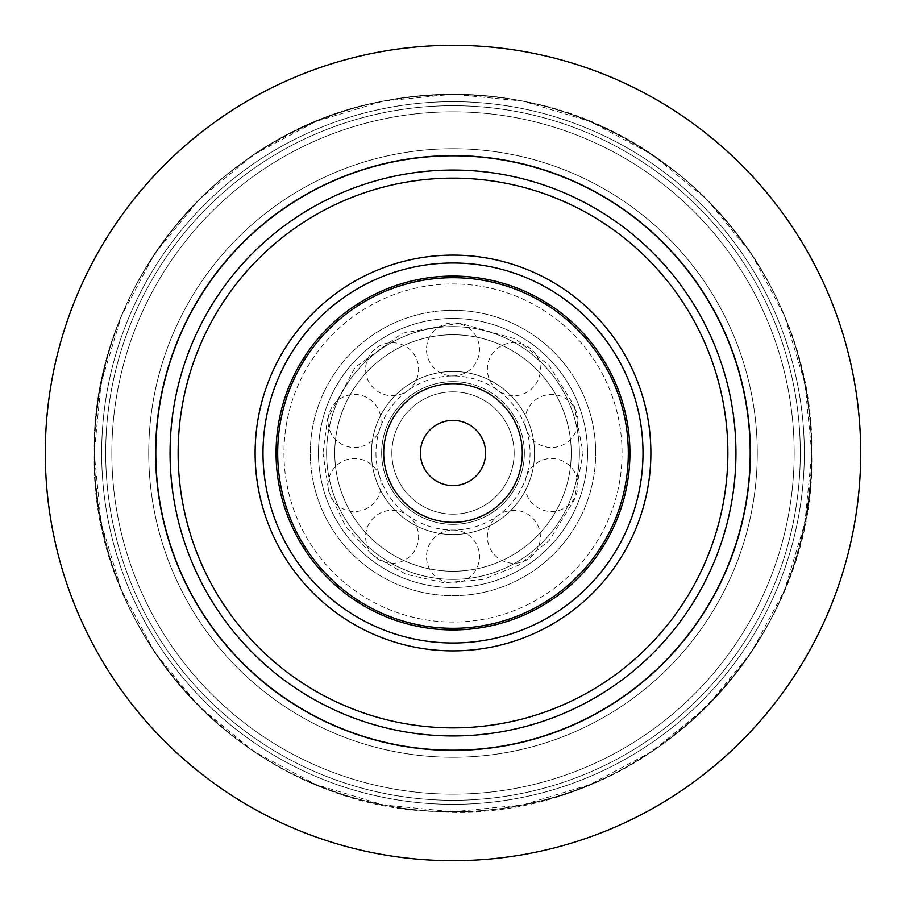 <?xml version="1.0" encoding="UTF-8"?>
<svg xmlns="http://www.w3.org/2000/svg" width="906" height="906" viewBox="0 0 906 906"><rect width="100%" height="100%" fill="white"/><g stroke="black" fill="none" stroke-linecap="round" stroke-linejoin="round"><path stroke-width="0.68" stroke-dasharray="4.53 3.4" d="M453 530.055A26.5 26.5 0 0 1 479.5 556.556A26.5 26.5 0 0 1 453 583.056A26.5 26.5 0 0 1 426.5 556.556A26.5 26.5 0 0 1 453 530.055M579.387 453A126.387 126.387 0 0 0 453 326.613A126.387 126.387 0 0 0 326.613 453A126.387 126.387 0 0 1 453 326.613A126.387 126.387 0 0 1 579.387 453A126.387 126.387 0 0 0 453 326.613A126.387 126.387 0 0 0 326.613 453A126.387 126.387 0 0 0 453 579.387A126.387 126.387 0 0 0 579.387 453A126.387 126.387 0 0 0 453 326.613A126.387 126.387 0 0 0 326.613 453A126.387 126.387 0 0 0 453 579.387A126.387 126.387 0 0 0 579.387 453A126.387 126.387 0 0 1 453 579.387A126.387 126.387 0 0 1 326.613 453A126.387 126.387 0 0 0 453 579.387A126.387 126.387 0 0 0 579.387 453A126.387 126.387 0 0 0 453 326.613A126.387 126.387 0 0 0 326.613 453A126.387 126.387 0 0 0 453 579.387A126.387 126.387 0 0 0 579.387 453A126.387 126.387 0 0 0 453 326.613A126.387 126.387 0 0 0 326.613 453A126.387 126.387 0 0 0 453 579.387A126.387 126.387 0 0 0 579.387 453A126.387 126.387 0 0 1 453 579.387A126.387 126.387 0 0 1 326.613 453A126.387 126.387 0 0 1 453 326.613A126.387 126.387 0 0 1 579.387 453A126.387 126.387 0 0 1 453 579.387A126.387 126.387 0 0 1 326.613 453A126.387 126.387 0 0 1 453 326.613A126.387 126.387 0 0 1 579.387 453M595.695 453A142.695 142.695 0 0 0 453 310.305A142.695 142.695 0 0 0 310.305 453A142.695 142.695 0 0 0 453 595.695A142.695 142.695 0 0 0 595.695 453A142.695 142.695 0 0 0 453 310.305A142.695 142.695 0 0 0 310.305 453A142.695 142.695 0 0 0 453 595.695A142.695 142.695 0 0 0 595.695 453A142.695 142.695 0 0 0 453 310.305A142.695 142.695 0 0 0 310.305 453A142.695 142.695 0 0 0 453 595.695A142.695 142.695 0 0 0 595.695 453A142.695 142.695 0 0 0 453 310.305A142.695 142.695 0 0 0 310.305 453A142.695 142.695 0 0 0 453 595.695A142.695 142.695 0 0 0 595.695 453M371.46 453A81.54 81.54 0 0 0 453 534.54A81.54 81.54 0 0 0 534.54 453A81.54 81.54 0 0 0 453 371.46A81.54 81.54 0 0 0 371.46 453A81.54 81.54 0 0 0 453 534.54A81.54 81.54 0 0 0 534.54 453A81.54 81.54 0 0 0 453 371.46A81.54 81.54 0 0 0 371.46 453A81.54 81.54 0 0 0 453 534.54A81.54 81.54 0 0 0 534.54 453A81.54 81.54 0 0 1 453 534.54A81.54 81.54 0 0 1 371.46 453A81.54 81.54 0 0 1 453 371.46A81.54 81.54 0 0 1 534.54 453A81.54 81.54 0 0 0 453 371.46A81.54 81.54 0 0 0 371.46 453A81.54 81.54 0 0 0 453 534.54A81.54 81.54 0 0 0 534.54 453A81.54 81.54 0 0 0 453 371.46A81.54 81.54 0 0 0 371.46 453A81.54 81.54 0 0 0 453 534.54A81.54 81.54 0 0 0 534.54 453A81.54 81.54 0 0 0 453 371.46A81.54 81.54 0 0 0 371.46 453A81.54 81.54 0 0 1 453 371.46A81.54 81.54 0 0 1 534.54 453A81.54 81.54 0 0 1 453 534.54A81.54 81.54 0 0 1 371.46 453A81.54 81.54 0 0 1 453 371.46A81.54 81.54 0 0 1 534.54 453A81.54 81.54 0 0 1 453 534.54A81.54 81.54 0 0 1 371.46 453A81.54 81.54 0 0 1 453 371.46A81.54 81.54 0 0 1 534.54 453A81.54 81.54 0 0 1 453 534.54A81.54 81.54 0 0 1 371.46 453M375.945 453A77.055 77.055 0 0 0 453 530.055A77.055 77.055 0 0 0 530.055 453A77.055 77.055 0 0 0 453 375.945A77.055 77.055 0 0 0 375.945 453M514.155 453A61.155 61.155 0 0 0 453 391.845A61.155 61.155 0 0 0 391.845 453A61.155 61.155 0 0 0 453 514.155A61.155 61.155 0 0 0 514.155 453A61.155 61.155 0 0 0 453 391.845A61.155 61.155 0 0 0 391.845 453A61.155 61.155 0 0 0 453 514.155A61.155 61.155 0 0 0 514.155 453A61.155 61.155 0 0 1 453 514.155A61.155 61.155 0 0 1 391.845 453A61.155 61.155 0 0 1 453 391.845A61.155 61.155 0 0 1 514.155 453A61.155 61.155 0 0 1 453 514.155A61.155 61.155 0 0 1 391.845 453A61.155 61.155 0 0 1 453 391.845A61.155 61.155 0 0 1 514.155 453M392.128 510.282A26.5 26.5 0 0 1 418.629 536.782A26.5 26.5 0 0 1 392.128 563.283A26.5 26.5 0 0 1 365.628 536.782A26.5 26.5 0 0 1 392.128 510.282M381.018 485.004A26.5 26.5 0 0 0 354.518 458.504A26.5 26.5 0 0 0 328.017 485.004A26.5 26.5 0 0 0 354.518 511.505A26.5 26.5 0 0 0 381.018 485.004M354.518 394.495A26.5 26.5 0 0 1 381.018 420.996A26.5 26.5 0 0 1 354.518 447.496A26.5 26.5 0 0 1 328.017 420.996A26.5 26.5 0 0 1 354.518 394.495M392.128 342.717A26.5 26.5 0 0 1 418.629 369.218A26.5 26.5 0 0 1 392.128 395.718A26.5 26.5 0 0 1 365.628 369.218A26.5 26.5 0 0 1 392.128 342.717M453 322.944A26.5 26.5 0 0 1 479.5 349.444A26.5 26.5 0 0 1 453 375.945A26.5 26.5 0 0 1 426.5 349.444A26.5 26.5 0 0 1 453 322.944M540.372 369.218A26.5 26.5 0 0 0 513.872 342.717A26.5 26.5 0 0 0 487.371 369.218A26.5 26.5 0 0 0 513.872 395.718A26.5 26.5 0 0 0 540.372 369.218M577.983 420.996A26.5 26.5 0 0 0 551.482 394.495A26.5 26.5 0 0 0 524.982 420.996A26.5 26.5 0 0 0 551.482 447.496A26.5 26.5 0 0 0 577.983 420.996M551.482 458.504A26.5 26.5 0 0 1 577.983 485.004A26.5 26.5 0 0 1 551.482 511.505A26.5 26.5 0 0 1 524.982 485.004A26.5 26.5 0 0 1 551.482 458.504M540.372 536.782A26.5 26.5 0 0 0 513.872 510.282A26.5 26.5 0 0 0 487.371 536.782A26.5 26.5 0 0 0 513.872 563.283A26.5 26.5 0 0 0 540.372 536.782M148.731 453A304.269 304.269 0 0 0 453 757.269A304.269 304.269 0 0 0 757.269 453A304.269 304.269 0 0 0 453 148.731A304.269 304.269 0 0 0 148.731 453A304.269 304.269 0 0 0 453 757.269A304.269 304.269 0 0 0 757.269 453A304.269 304.269 0 0 0 453 148.731A304.269 304.269 0 0 0 148.731 453A304.269 304.269 0 0 0 453 757.269A304.269 304.269 0 0 0 757.269 453A304.269 304.269 0 0 0 453 148.731A304.269 304.269 0 0 0 148.731 453A304.269 304.269 0 0 0 453 757.269A304.269 304.269 0 0 0 757.269 453A304.269 304.269 0 0 0 453 148.731A304.269 304.269 0 0 0 148.731 453M453 750.383A297.383 297.383 0 0 1 155.617 453A297.383 297.383 0 0 1 453 155.617A297.383 297.383 0 0 1 750.383 453A297.383 297.383 0 0 1 453 750.383M101.665 453A351.335 351.335 0 0 0 453 804.335A351.335 351.335 0 0 0 804.335 453A351.335 351.335 0 0 0 453 101.665A351.335 351.335 0 0 0 101.665 453A351.335 351.335 0 0 0 453 804.335A351.335 351.335 0 0 0 804.335 453A351.335 351.335 0 0 0 453 101.665A351.335 351.335 0 0 0 101.665 453A351.335 351.335 0 0 0 453 804.335A351.335 351.335 0 0 0 804.335 453A351.335 351.335 0 0 0 453 101.665A351.335 351.335 0 0 0 101.665 453A351.335 351.335 0 0 0 453 804.335A351.335 351.335 0 0 0 804.335 453A351.335 351.335 0 0 0 453 101.665A351.335 351.335 0 0 0 101.665 453M587.541 453A134.541 134.541 0 0 1 453 587.541A134.541 134.541 0 0 1 318.459 453A134.541 134.541 0 0 1 453 318.459A134.541 134.541 0 0 1 587.541 453A134.541 134.541 0 0 1 453 587.541A134.541 134.541 0 0 1 318.459 453A134.541 134.541 0 0 1 453 318.459A134.541 134.541 0 0 1 587.541 453A134.541 134.541 0 0 1 453 587.541A134.541 134.541 0 0 1 318.459 453A134.541 134.541 0 0 1 453 318.459A134.541 134.541 0 0 1 587.541 453A134.541 134.541 0 0 1 453 587.541A134.541 134.541 0 0 1 318.459 453A134.541 134.541 0 0 1 453 318.459A134.541 134.541 0 0 1 587.541 453M750.202 453A297.202 297.202 0 0 0 453 155.798A297.202 297.202 0 0 0 155.798 453A297.202 297.202 0 0 0 453 750.202A297.202 297.202 0 0 0 750.202 453M467.213 383.079A71.348 71.348 0 0 0 383.079 438.787A71.348 71.348 0 0 0 438.787 522.921A71.348 71.348 0 0 0 522.921 467.213A71.348 71.348 0 0 0 467.213 383.079M469.251 373.091A81.54 81.54 0 0 0 373.091 436.749A81.54 81.54 0 0 0 436.749 532.909A81.54 81.54 0 0 0 532.909 469.251A81.54 81.54 0 0 0 469.251 373.091M465.186 393.068A61.155 61.155 0 0 0 393.068 440.814A61.155 61.155 0 0 0 440.814 512.932A61.155 61.155 0 0 0 512.932 465.186A61.155 61.155 0 0 0 465.186 393.068A61.155 61.155 0 0 0 393.068 440.814A61.155 61.155 0 0 0 440.814 512.932A61.155 61.155 0 0 0 512.932 465.186A61.155 61.155 0 0 0 465.186 393.068M484.959 459.501A32.616 32.616 0 0 0 485.616 453A32.616 32.616 0 0 1 453 485.616A32.616 32.616 0 0 1 420.384 453A32.616 32.616 0 0 1 453 420.384A32.616 32.616 0 0 1 485.616 453M446.499 484.959A32.616 32.616 0 0 0 484.959 459.501A32.616 32.616 0 0 0 459.501 421.041A32.616 32.616 0 0 0 421.041 446.499A32.616 32.616 0 0 0 446.499 484.959M466.817 385.084A69.309 69.309 0 0 0 385.084 439.184A69.309 69.309 0 0 0 439.184 520.916A69.309 69.309 0 0 0 520.916 466.817A69.309 69.309 0 0 0 466.817 385.084M487.938 281.2A175.311 175.311 0 0 0 281.2 418.062A175.311 175.311 0 0 0 418.062 624.8A175.311 175.311 0 0 0 624.8 487.938A175.311 175.311 0 0 0 487.938 281.2M476.556 337.134A118.233 118.233 0 0 0 337.134 429.444A118.233 118.233 0 0 0 429.444 568.866A118.233 118.233 0 0 0 568.866 476.556A118.233 118.233 0 0 0 476.556 337.134A118.233 118.233 0 0 0 337.134 429.444A118.233 118.233 0 0 0 429.444 568.866A118.233 118.233 0 0 0 568.866 476.556A118.233 118.233 0 0 0 476.556 337.134M421.041 446.499A32.616 32.616 0 0 0 420.384 453M524.348 453A71.348 71.348 0 0 1 453 524.348A71.348 71.348 0 0 1 381.653 453A71.348 71.348 0 0 1 453 381.653A71.348 71.348 0 0 1 524.348 453M571.233 453A118.233 118.233 0 0 1 453 571.233A118.233 118.233 0 0 1 334.767 453A118.233 118.233 0 0 1 453 334.767A118.233 118.233 0 0 1 571.233 453A118.233 118.233 0 0 1 453 571.233A118.233 118.233 0 0 1 334.767 453A118.233 118.233 0 0 1 453 334.767A118.233 118.233 0 0 1 571.233 453M111.834 453A341.166 341.166 0 0 0 453 794.166A341.166 341.166 0 0 0 794.166 453A341.166 341.166 0 0 0 453 111.834A341.166 341.166 0 0 0 111.834 453A341.166 341.166 0 0 0 453 794.166A341.166 341.166 0 0 0 794.166 453A341.166 341.166 0 0 0 453 111.834A341.166 341.166 0 0 0 111.834 453A341.166 341.166 0 0 0 453 794.166A341.166 341.166 0 0 0 794.166 453A341.166 341.166 0 0 0 453 111.834A341.166 341.166 0 0 0 111.834 453A341.166 341.166 0 0 0 453 794.166A341.166 341.166 0 0 0 794.166 453A341.166 341.166 0 0 0 453 111.834A341.166 341.166 0 0 0 111.834 453M800.304 453A347.304 347.304 0 0 0 453 105.696A347.304 347.304 0 0 0 105.696 453A347.304 347.304 0 0 0 453 800.304A347.304 347.304 0 0 0 800.304 453A347.304 347.304 0 0 0 453 105.696A347.304 347.304 0 0 0 105.696 453A347.304 347.304 0 0 0 453 800.304A347.304 347.304 0 0 0 800.304 453A347.304 347.304 0 0 0 453 105.696A347.304 347.304 0 0 0 105.696 453A347.304 347.304 0 0 0 453 800.304A347.304 347.304 0 0 0 800.304 453A347.304 347.304 0 0 0 453 105.696A347.304 347.304 0 0 0 105.696 453A347.304 347.304 0 0 0 453 800.304A347.304 347.304 0 0 0 800.304 453M94.224 453A358.776 358.776 0 0 0 453 811.776A358.776 358.776 0 0 0 811.776 453A358.776 358.776 0 0 0 453 94.224A358.776 358.776 0 0 0 94.224 453A358.776 358.776 0 0 0 453 811.776A358.776 358.776 0 0 0 811.776 453A358.776 358.776 0 0 0 453 94.224A358.776 358.776 0 0 0 94.224 453C91.189 618.413 217.655 773.758 380.248 804.324C434.529 815.389 488.527 814.12 542.218 800.508C595.842 786.567 643.77 761.674 686.012 725.819C767.744 653.237 809.67 562.298 811.776 453C814.811 618.413 688.345 773.758 525.752 804.324C471.471 815.389 417.473 814.12 363.782 800.508C310.158 786.567 262.23 761.674 219.988 725.819C138.256 653.237 96.33 562.298 94.224 453L101.121 522.989L121.529 590.293L154.688 652.32L199.309 706.691L253.669 751.312L315.696 784.46L383 804.879L452.989 811.776L522.989 804.879L590.282 784.471L652.32 751.323L706.68 706.703L751.301 652.343L784.46 590.304L804.879 523L811.776 453L804.879 383.012L784.471 315.707L751.312 253.68L706.691 199.309L652.331 154.688L590.304 121.54L523 101.121L453 94.224L383.012 101.121L315.707 121.529L253.68 154.688L199.309 199.297L154.688 253.669L121.54 315.696L101.121 383L94.224 453C91.189 287.587 217.655 132.242 380.248 101.676C494.268 80.713 596.182 106.885 686.012 180.181C767.744 252.763 809.67 343.702 811.776 453C814.811 287.587 688.345 132.242 525.752 101.676C411.732 80.713 309.818 106.885 219.988 180.181C138.256 252.763 96.33 343.702 94.224 453C91.189 287.587 217.655 132.242 380.248 101.676C494.268 80.713 596.182 106.885 686.012 180.181C767.744 252.763 809.67 343.702 811.776 453C817.065 648.855 637.314 823.033 441.732 811.595C254.076 810.315 89.615 640.61 94.224 453M283.952 453A169.048 169.048 0 0 0 453 622.048A169.048 169.048 0 0 0 622.048 453A169.048 169.048 0 0 0 453 283.952A169.048 169.048 0 0 0 283.952 453A169.048 169.048 0 0 0 453 622.048A169.048 169.048 0 0 0 622.048 453A169.048 169.048 0 0 0 453 283.952A169.048 169.048 0 0 0 283.952 453M170.056 453A282.944 282.944 0 0 1 453 170.056A282.944 282.944 0 0 1 735.944 453A282.944 282.944 0 0 1 453 735.944A282.944 282.944 0 0 1 170.056 453M178.131 453A274.869 274.869 0 0 0 453 727.869A274.869 274.869 0 0 0 727.869 453A274.869 274.869 0 0 0 453 178.131A274.869 274.869 0 0 0 178.131 453M650.882 453A197.882 197.882 0 0 1 453 650.882A197.882 197.882 0 0 1 255.118 453A197.882 197.882 0 0 1 453 255.118A197.882 197.882 0 0 1 650.882 453M263 453A190 190 0 0 0 453 643A190 190 0 0 0 643 453A190 190 0 0 0 453 263A190 190 0 0 0 263 453M629.93 453A176.93 176.93 0 0 1 453 629.93A176.93 176.93 0 0 1 276.07 453A176.93 176.93 0 0 1 453 276.07A176.93 176.93 0 0 1 629.93 453M322.944 453L327.553 418.685L355.118 367.36L402.287 333.238L459.614 323.114L515.65 339.025L549.195 365.469L574.291 406.069L583.056 453L574.291 499.931L549.195 540.531L519.059 565.027L482.785 579.602L443.963 582.739L406.069 574.291L372.366 555.038L345.764 526.59L328.742 491.403L322.944 453"/><path stroke-width="1.36" d="M453 750.383A297.383 297.383 0 0 0 750.383 453A297.383 297.383 0 0 0 453 155.617A297.383 297.383 0 0 0 155.617 453A297.383 297.383 0 0 0 453 750.383M453 45.3A407.7 407.7 0 0 0 45.3 453A407.7 407.7 0 0 0 453 860.7A407.7 407.7 0 0 0 860.7 453A407.7 407.7 0 0 0 453 45.3M750.202 453A297.202 297.202 0 0 0 453 155.798A297.202 297.202 0 0 0 155.798 453A297.202 297.202 0 0 0 453 750.202A297.202 297.202 0 0 0 750.202 453M420.384 453A32.616 32.616 0 0 1 453 420.384A32.616 32.616 0 0 1 485.616 453A32.616 32.616 0 0 1 453 485.616A32.616 32.616 0 0 1 420.384 453A32.616 32.616 0 0 0 484.959 459.501M485.616 453A32.616 32.616 0 0 0 421.041 446.499M522.309 453A69.309 69.309 0 0 1 453 522.309A69.309 69.309 0 0 1 383.691 453A69.309 69.309 0 0 1 453 383.691A69.309 69.309 0 0 1 522.309 453M628.311 453A175.311 175.311 0 0 1 453 628.311A175.311 175.311 0 0 1 277.689 453A175.311 175.311 0 0 1 453 277.689A175.311 175.311 0 0 1 628.311 453M643 453A190 190 0 0 0 453 263A190 190 0 0 0 263 453A190 190 0 0 0 453 643A190 190 0 0 0 643 453M255.118 453A197.882 197.882 0 0 1 453 255.118A197.882 197.882 0 0 1 650.882 453A197.882 197.882 0 0 1 453 650.882A197.882 197.882 0 0 1 255.118 453M276.07 453A176.93 176.93 0 0 1 453 276.07A176.93 176.93 0 0 1 629.93 453A176.93 176.93 0 0 1 453 629.93A176.93 176.93 0 0 1 276.07 453M178.131 453A274.869 274.869 0 0 0 453 727.869A274.869 274.869 0 0 0 727.869 453A274.869 274.869 0 0 0 453 178.131A274.869 274.869 0 0 0 178.131 453M170.056 453A282.944 282.944 0 0 1 453 170.056A282.944 282.944 0 0 1 735.944 453A282.944 282.944 0 0 1 453 735.944A282.944 282.944 0 0 1 170.056 453"/></g></svg>
